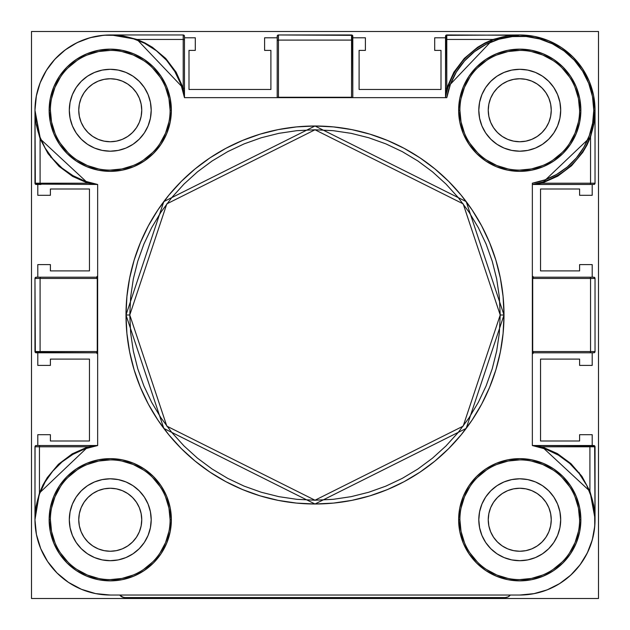 <?xml version="1.0" encoding="UTF-8"?>
<svg xmlns="http://www.w3.org/2000/svg" width="630" height="630" viewBox="0 0 630 630"><rect width="100%" height="100%" fill="white"/><g stroke="black" fill="none" stroke-linecap="round" stroke-linejoin="round"><path stroke-width="0.94" d="M598.5 598.5L31.5 598.5L31.5 31.5L598.5 31.5L598.5 598.5L598.5 31.5L31.5 31.5L31.5 598.5L598.5 598.5M504 315L466.2 201.6L315 126L163.8 201.6L126 315L129.78 315L166.824 203.868L315 129.78L463.176 203.868L500.22 315L504 315L503.087 333.522L500.37 351.871L495.865 369.865L489.612 387.324L481.682 404.098L472.146 420.005L461.097 434.897L448.647 448.647L434.897 461.097L420.005 472.146L404.098 481.682L387.324 489.612L369.865 495.865L351.871 500.37L333.522 503.087L315 504L296.478 503.087L278.129 500.37L260.135 495.865L242.676 489.612L225.902 481.682L209.995 472.146L195.103 461.097L181.353 448.647L168.903 434.897L157.854 420.005L148.318 404.098L140.388 387.324L134.135 369.865L129.63 351.871L126.913 333.522L126 315A189 189 0 0 1 315 126A189 189 0 0 1 504 315A189 189 0 0 1 315 504A189 189 0 0 1 126 315L126.913 296.478L129.63 278.129L134.135 260.135L140.388 242.676L148.318 225.902L157.854 209.995L168.903 195.103L181.353 181.353L195.103 168.903L209.995 157.854L225.902 148.318L242.676 140.388L260.135 134.135L278.129 129.63L296.478 126.913L315 126L333.522 126.913L351.871 129.63L369.865 134.135L387.324 140.388L404.098 148.318L420.005 157.854L434.897 168.903L448.647 181.353L461.097 195.103L472.146 209.995L481.682 225.902L489.612 242.676L495.865 260.135L500.37 278.129L503.087 296.478L504 315L500.22 315L499.33 296.848L496.66 278.862L492.243 261.237L486.124 244.117L478.351 227.69L469.003 212.097L458.175 197.497L445.969 184.031L432.503 171.825L417.903 160.996L402.31 151.649L385.883 143.876L368.763 137.757L351.138 133.339L333.152 130.67L315 129.78L296.848 130.67L278.862 133.339L261.237 137.757L244.117 143.876L227.69 151.649L212.097 160.996L197.497 171.825L184.031 184.031L171.825 197.497L160.996 212.097L151.649 227.69L143.876 244.117L137.757 261.237L133.339 278.862L130.67 296.848L129.78 315L130.67 333.152L133.339 351.138L137.757 368.763L143.876 385.883L151.649 402.31L160.996 417.903L171.825 432.503L184.031 445.969L197.497 458.175L212.097 469.003L227.69 478.351L244.117 486.124L261.237 492.243L278.862 496.66L296.848 499.33L315 500.22L333.152 499.33L351.138 496.66L368.763 492.243L385.883 486.124L402.31 478.351L417.903 469.003L432.503 458.175L445.969 445.969L458.175 432.503L469.003 417.903L478.351 402.31L486.124 385.883L492.243 368.763L496.66 351.138L499.33 333.152L500.22 315L463.176 426.132L315 500.22L166.824 426.132L129.78 315L126 315L163.8 428.4L315 504L466.2 428.4L504 315M459.9 110.25A59.85 59.85 0 0 1 519.75 50.4A59.85 59.85 0 0 1 579.6 110.25A59.85 59.85 0 0 1 519.75 170.1A59.85 59.85 0 0 1 459.9 110.25L458.64 110.25A61.11 61.11 0 0 0 519.75 171.36A61.11 61.11 0 0 0 580.86 110.25A61.11 61.11 0 0 0 519.75 49.14A61.11 61.11 0 0 0 458.64 110.25L459.9 110.25A59.85 59.85 0 0 1 519.75 50.4A59.85 59.85 0 0 1 579.6 110.25L580.86 110.25L579.687 122.173L576.206 133.639L570.559 144.199L562.96 153.46L553.699 161.06L543.139 166.706L531.673 170.187L519.75 171.36L507.827 170.187L496.361 166.706L485.801 161.06L476.54 153.46L468.94 144.199L463.294 133.639L459.813 122.173L458.64 110.25L459.813 98.327L463.294 86.861L468.94 76.301L476.54 67.04L485.801 59.441L496.361 53.794L507.827 50.313L519.75 49.14L531.673 50.313L543.139 53.794L553.699 59.441L562.96 67.04L570.559 76.301L576.206 86.861L579.687 98.327L580.86 110.25L579.6 110.25A59.85 59.85 0 0 1 519.75 170.1A59.85 59.85 0 0 1 459.9 110.25L461.05 121.929L464.46 133.15M532.35 184.094L532.35 184.472A75.285 75.285 0 0 0 595.035 110.25L593.775 110.25A74.025 74.025 0 0 1 532.35 183.196L544.856 179.889L556.597 174.455L567.205 167.06L576.371 157.933L583.805 147.349L589.286 135.631L592.641 123.134L593.775 110.25L592.499 96.587L588.727 83.388L582.585 71.119L574.284 60.189L564.102 50.983L552.4 43.816L539.579 38.934L526.074 36.493L512.347 36.595L498.881 39.225L486.132 44.297L474.532 51.636L464.491 60.992L456.348 72.04L450.387 84.404L446.804 97.65L184.472 97.65L180.865 84.152L174.833 71.552L166.564 60.291L156.366 50.739L144.577 43.249L131.607 38.06L117.897 35.351L103.926 35.233L90.177 37.69L77.112 42.651L65.197 49.935L54.826 59.299L46.368 70.418L40.107 82.908L36.264 96.343L34.965 110.25L40.155 137.718M50.4 110.25A59.85 59.85 0 0 1 110.25 50.4A59.85 59.85 0 0 1 170.1 110.25A59.85 59.85 0 0 1 110.25 170.1A59.85 59.85 0 0 1 50.4 110.25L49.14 110.25A61.11 61.11 0 0 0 110.25 171.36A61.11 61.11 0 0 0 171.36 110.25A61.11 61.11 0 0 0 110.25 49.14A61.11 61.11 0 0 0 49.14 110.25L50.4 110.25A59.85 59.85 0 0 1 110.25 50.4A59.85 59.85 0 0 1 170.1 110.25L171.36 110.25L170.187 122.173L166.706 133.639L161.06 144.199L153.46 153.46L144.199 161.06L133.639 166.706L122.173 170.187L110.25 171.36L98.327 170.187L86.861 166.706L76.301 161.06L67.04 153.46L59.441 144.199L53.794 133.639L50.313 122.173L49.14 110.25L50.313 98.327L53.794 86.861L59.441 76.301L67.04 67.04L76.301 59.441L86.861 53.794L98.327 50.313L110.25 49.14L122.173 50.313L133.639 53.794L144.199 59.441L153.46 67.04L161.06 76.301L166.706 86.861L170.187 98.327L171.36 110.25L170.1 110.25A59.85 59.85 0 0 1 110.25 170.1A59.85 59.85 0 0 1 50.4 110.25L51.55 121.929L54.96 133.15M170.1 519.75A59.85 59.85 0 0 1 110.25 579.6A59.85 59.85 0 0 1 50.4 519.75L49.14 519.75A61.11 61.11 0 0 0 110.25 580.86A61.11 61.11 0 0 0 171.36 519.75A61.11 61.11 0 0 0 110.25 458.64A61.11 61.11 0 0 0 49.14 519.75L50.4 519.75A59.85 59.85 0 0 1 110.25 459.9A59.85 59.85 0 0 1 170.1 519.75L171.36 519.75L170.187 531.673L166.706 543.139L161.06 553.699L153.46 562.96L144.199 570.559L133.639 576.206L122.173 579.687L110.25 580.86L98.327 579.687L86.861 576.206L76.301 570.559L67.04 562.96L59.441 553.699L53.794 543.139L50.313 531.673L49.14 519.75L50.313 507.827L53.794 496.361L59.441 485.801L67.04 476.54L76.301 468.94L86.861 463.294L98.327 459.813L110.25 458.64L122.173 459.813L133.639 463.294L144.199 468.94L153.46 476.54L161.06 485.801L166.706 496.361L170.187 507.827L171.36 519.75L170.1 519.75A59.85 59.85 0 0 1 110.25 579.6A59.85 59.85 0 0 1 50.4 519.75A59.85 59.85 0 0 1 110.25 459.9A59.85 59.85 0 0 1 170.1 519.75L168.95 508.071L165.54 496.849M579.6 519.75A59.85 59.85 0 0 1 519.75 579.6A59.85 59.85 0 0 1 459.9 519.75L458.64 519.75A61.11 61.11 0 0 0 519.75 580.86A61.11 61.11 0 0 0 580.86 519.75A61.11 61.11 0 0 0 519.75 458.64A61.11 61.11 0 0 0 458.64 519.75L459.9 519.75A59.85 59.85 0 0 1 519.75 459.9A59.85 59.85 0 0 1 579.6 519.75L580.86 519.75L579.687 531.673L576.206 543.139L570.559 553.699L562.96 562.96L553.699 570.559L543.139 576.206L531.673 579.687L519.75 580.86L507.827 579.687L496.361 576.206L485.801 570.559L476.54 562.96L468.94 553.699L463.294 543.139L459.813 531.673L458.64 519.75L459.813 507.827L463.294 496.361L468.94 485.801L476.54 476.54L485.801 468.94L496.361 463.294L507.827 459.813L519.75 458.64L531.673 459.813L543.139 463.294L553.699 468.94L562.96 476.54L570.559 485.801L576.206 496.361L579.687 507.827L580.86 519.75L579.6 519.75A59.85 59.85 0 0 1 519.75 579.6A59.85 59.85 0 0 1 459.9 519.75A59.85 59.85 0 0 1 519.75 459.9A59.85 59.85 0 0 1 579.6 519.75L578.45 508.071L575.04 496.849M34.965 519.711L36.414 534.437L40.698 548.557L47.652 561.574L57.015 572.985L68.426 582.348L81.443 589.302L95.563 593.586L110.25 595.035A75.285 75.285 0 0 1 34.965 519.75L39.446 493.006L88.027 446.788A1.26 0.898 -107.6 0 1 87.601 447.938M61.693 167.785L62.48 168.438M97.65 184.472L97.65 445.528L97.65 184.472A75.285 75.285 0 0 1 34.965 110.25L36.123 123.386L39.548 136.112L45.139 148.05L52.731 158.823L62.087 168.115L72.922 175.628L84.892 181.141L97.65 184.472L87.972 183.212L40.092 138.789A1.26 0.417 158.1 0 0 40.407 138.372M144.309 132.985A40.95 40.95 0 0 0 151.2 110.25A40.95 40.95 0 0 1 110.25 151.2A40.95 40.95 0 0 1 69.3 110.25A40.95 40.95 0 0 0 76.191 132.985M76.214 133.017A40.95 40.95 0 0 0 87.483 144.286M87.515 144.309A40.95 40.95 0 0 0 132.985 144.309M133.017 144.286A40.95 40.95 0 0 0 144.286 133.017M553.809 132.985A40.95 40.95 0 0 0 560.7 110.25A40.95 40.95 0 0 1 519.75 151.2A40.95 40.95 0 0 1 478.8 110.25A40.95 40.95 0 0 0 485.691 132.985M485.714 133.017A40.95 40.95 0 0 0 496.983 144.286M497.015 144.309A40.95 40.95 0 0 0 542.485 144.309M542.517 144.286A40.95 40.95 0 0 0 553.786 133.017M144.309 542.485A40.95 40.95 0 0 0 151.2 519.75A40.95 40.95 0 0 1 110.25 560.7A40.95 40.95 0 0 1 69.3 519.75A40.95 40.95 0 0 0 76.191 542.485M76.214 542.517A40.95 40.95 0 0 0 87.483 553.786M87.515 553.809A40.95 40.95 0 0 0 132.985 553.809M133.017 553.786A40.95 40.95 0 0 0 144.286 542.517M553.809 542.485A40.95 40.95 0 0 0 560.7 519.75A40.95 40.95 0 0 1 519.75 560.7A40.95 40.95 0 0 1 478.8 519.75A40.95 40.95 0 0 0 485.691 542.485M485.714 542.517A40.95 40.95 0 0 0 496.983 553.786M497.015 553.809A40.95 40.95 0 0 0 542.485 553.809M542.517 553.786A40.95 40.95 0 0 0 553.786 542.517M39.706 493.447A1.26 0.433 20.4 0 0 39.446 493.006L39.706 493.447M39.414 494.259L39.257 494.692M87.507 447.985A1.26 0.898 72.4 0 0 88.027 446.788L97.626 445.528L36.225 445.528L35.059 446.308L34.965 519.75L35.611 529.57M87.507 182.015A1.26 0.843 -72.4 0 1 87.972 183.212A1.26 0.843 107.6 0 0 87.507 182.015M40.391 138.324A1.26 0.417 -21.9 0 1 40.092 138.789L34.965 110.25A75.285 75.285 0 0 1 103.926 35.233A75.285 75.285 0 0 1 184.472 97.65L446.804 97.65A74.025 74.025 0 0 1 526.074 36.493A74.025 74.025 0 0 1 593.775 110.25L595.035 110.25L590.554 136.994L541.973 183.212A1.26 0.898 72.4 0 1 542.509 182.015A1.26 0.898 -107.6 0 0 541.973 183.212L532.374 184.472M586.9 144.286L590.294 136.553A1.26 0.433 -159.6 0 0 590.554 136.994L593.862 123.511M593.862 123.488L595.035 110.25L593.586 95.563L589.302 81.443L582.348 68.426L572.985 57.015L561.574 47.652L548.557 40.698L534.437 36.414L519.75 34.965L493.447 39.706A1.26 0.433 69.6 0 1 493.006 39.446A1.26 0.433 -110.4 0 0 493.361 39.714M533.894 184.196L542.509 182.015L533.894 184.196M519.75 595.035L533.657 593.736L547.092 589.893L559.582 583.632L570.701 575.174L580.065 564.803L587.349 552.888L592.31 539.823L594.767 526.074L594.649 512.103L591.94 498.393L586.75 485.423L579.261 473.634L569.709 463.436L558.448 455.167L545.848 449.135L532.35 445.528A75.285 75.285 0 0 1 594.767 526.074A75.285 75.285 0 0 1 519.75 595.035L110.25 595.035L519.75 595.035L534.437 593.586M505.26 597.555L508.079 596.894L510.3 595.035A6.3 6.3 0 0 1 505.26 597.555L508.079 596.894L505.26 597.555L124.74 597.555L505.26 597.555M538.729 592.602L547.848 589.593M553.085 587.255L560.613 582.978M565.638 579.435L571.89 574.056M576.277 569.473L581.269 563.141M584.766 557.707L588.404 550.651M590.822 544.572L593.027 537.02M594.255 530.547L594.972 522.758M532.35 445.528L532.35 183.196L532.35 445.528L542.028 446.788A1.26 0.843 -72.4 0 0 542.493 447.977A1.26 0.843 107.6 0 1 542.028 446.788L589.908 491.211L589.908 446.788L595.035 446.788L595.035 519.427L594.665 445.898L532.444 445.528M532.444 353.58L533.13 352.894M532.35 275.94L533.61 277.2L589.641 277.2L533.61 277.2A1.26 1.26 0 0 1 532.35 275.94A1.26 1.26 0 0 0 533.61 277.2L532.697 278.46L595.035 278.46L590.554 278.46L590.554 351.54A1.26 0.913 90 0 1 589.641 352.8L594.255 352.705L595.035 351.54L595.035 278.46L593.775 277.2L533.61 277.2L532.697 278.46L532.697 351.54L533.61 352.8A1.26 1.26 0 0 0 532.35 354.06A1.26 1.26 0 0 1 533.61 352.8L589.641 352.8A1.26 0.913 -90 0 0 590.554 351.54L532.35 351.54L532.35 278.46L590.554 278.46L590.554 351.54L595.035 351.54L532.697 351.54L533.61 352.8L532.35 354.06M533.13 277.106L532.444 276.42M595.035 183.212A1.26 1.26 0 0 1 593.775 184.472A1.26 1.26 0 0 0 595.035 183.212L595.035 110.25A75.285 75.285 0 0 0 526.074 35.233A75.285 75.285 0 0 0 445.528 97.65L445.528 36.225A1.26 1.26 0 0 1 446.788 34.965L446.788 39.446L493.006 39.446L485.069 42.927L477.572 47.289L464.294 58.401L453.852 72.214L446.788 88.027L445.544 97.548L446.788 88.027L493.006 39.446L519.75 34.965L445.898 35.335L445.528 97.65A75.285 75.285 0 0 1 526.074 35.233A75.285 75.285 0 0 1 595.035 110.25L593.925 123.708L590.554 136.994L590.554 183.212A1.26 0.913 90 0 1 589.641 184.472L594.255 184.377L595.035 183.212L595.035 110.25A75.285 75.285 0 0 1 532.35 184.472L589.641 184.472A1.26 0.913 -90 0 0 590.554 183.212L541.973 183.212L557.786 176.148L571.599 165.706L582.711 152.428L587.073 144.931L590.554 136.994L590.554 183.212L595.035 183.212L541.973 183.212L532.35 184.48M351.54 34.965A1.26 1.26 0 0 1 352.8 36.225A1.26 1.26 0 0 0 351.54 34.965L351.54 40.092A1.26 0.866 0 0 1 352.8 40.958L352.8 97.65L352.43 35.335L278.46 34.965L277.294 35.745L277.2 40.958L277.2 36.225A1.26 1.26 0 0 1 278.46 34.965L278.46 97.256L351.54 97.65L351.54 40.092L278.46 40.092L351.54 40.092L351.54 34.965L278.46 34.965A1.26 1.26 0 0 0 277.2 36.225L277.2 40.958A1.26 0.866 0 0 1 278.46 40.092L278.46 34.965M184.472 36.225L183.212 34.965L110.573 34.965L183.212 34.965A1.26 1.26 0 0 1 184.472 36.225L184.472 97.65L184.472 36.225A1.26 1.26 0 0 0 183.212 34.965L183.212 88.027L184.472 97.65L184.472 36.225M107.242 35.028L99.453 35.745M92.98 36.973L85.428 39.178M79.349 41.596L72.292 45.234M66.851 48.73L60.527 53.723M55.944 58.11L50.557 64.37M47.022 69.387L42.745 76.915M40.407 82.152L37.406 91.24M36.414 95.563L34.965 110.25L35.335 184.102L97.555 184.472M96.87 277.106L96.39 277.2A1.26 1.26 0 0 0 97.65 275.94L97.555 276.42M36.225 277.2L34.965 278.46L35.335 352.43L96.39 352.8L97.256 351.54L97.256 278.46L96.39 277.2L36.225 277.2A1.26 1.26 0 0 0 34.965 278.46L34.965 351.54L97.65 351.54L97.65 278.46L40.092 278.46L40.092 351.54L40.092 278.46L34.965 278.46A1.26 1.26 0 0 1 36.225 277.2M96.87 352.894L97.555 353.58M47.652 561.574L53.645 569.386M119.7 595.035L121.921 596.894L124.74 597.555A6.3 6.3 0 0 1 119.7 595.035L123.291 597.39L119.7 595.035M97.65 445.528L84.892 448.859L72.922 454.372L62.087 461.884L52.731 471.177L45.139 481.95L39.548 493.888L36.123 506.615L34.965 519.75A75.285 75.285 0 0 1 97.65 445.528L36.225 445.528L97.65 445.52L88.027 446.788L72.214 453.852L58.401 464.294L47.289 477.572L42.927 485.069L39.446 493.006L39.446 446.788L88.027 446.788L34.965 446.788A1.26 1.26 0 0 1 36.225 445.528A1.26 1.26 0 0 0 34.965 446.788L39.446 446.788A1.26 0.913 -90 0 1 40.359 445.528A1.26 0.913 90 0 0 39.446 446.788L39.446 493.006L36.075 506.292L34.965 519.75L34.965 446.788M589.609 491.676L589.908 491.211A1.26 0.417 -21.9 0 0 589.593 491.628M595.035 446.788A1.26 1.26 0 0 0 593.775 445.528A1.26 1.26 0 0 1 595.035 446.788L589.908 446.788L589.908 491.211L595.027 518.632L593.767 505.37L589.908 491.211L581.955 476.374L570.945 463.633L557.416 453.608L542.028 446.788L589.908 446.788L542.028 446.788L532.452 445.528L593.775 445.528L532.452 445.528M592.011 498.621L591.775 497.826M136.568 39.714A1.26 0.433 110.4 0 0 136.994 39.446L183.212 88.027L176.148 72.214L165.706 58.401L152.428 47.289L144.931 42.927L136.994 39.446A1.26 0.433 -69.6 0 1 136.568 39.714M111.195 34.973L136.994 39.446L183.212 39.446L183.212 34.965M134.907 39.115L112.557 34.996M485.691 497.015A40.95 40.95 0 0 0 478.8 519.75A40.95 40.95 0 0 1 519.75 478.8A40.95 40.95 0 0 1 560.7 519.75A40.95 40.95 0 0 0 553.809 497.015M553.786 496.983A40.95 40.95 0 0 0 542.517 485.714M542.485 485.691A40.95 40.95 0 0 0 497.015 485.691M496.983 485.714A40.95 40.95 0 0 0 485.714 496.983M76.191 497.015A40.95 40.95 0 0 0 69.3 519.75A40.95 40.95 0 0 1 110.25 478.8A40.95 40.95 0 0 1 151.2 519.75A40.95 40.95 0 0 0 144.309 497.015M144.286 496.983A40.95 40.95 0 0 0 133.017 485.714M132.985 485.691A40.95 40.95 0 0 0 87.515 485.691M87.483 485.714A40.95 40.95 0 0 0 76.214 496.983M485.691 87.515A40.95 40.95 0 0 0 478.8 110.25A40.95 40.95 0 0 1 519.75 69.3A40.95 40.95 0 0 1 560.7 110.25A40.95 40.95 0 0 0 553.809 87.515M553.786 87.483A40.95 40.95 0 0 0 542.517 76.214M542.485 76.191A40.95 40.95 0 0 0 497.015 76.191M496.983 76.214A40.95 40.95 0 0 0 485.714 87.483M76.191 87.515A40.95 40.95 0 0 0 69.3 110.25A40.95 40.95 0 0 1 110.25 69.3A40.95 40.95 0 0 1 151.2 110.25A40.95 40.95 0 0 0 144.309 87.515M144.286 87.483A40.95 40.95 0 0 0 133.017 76.214M132.985 76.191A40.95 40.95 0 0 0 87.515 76.191M87.483 76.214A40.95 40.95 0 0 0 76.214 87.483M97.65 354.06A1.26 1.26 0 0 0 96.39 352.8A1.26 1.26 0 0 1 97.65 354.06L96.39 352.8L36.225 352.8A1.26 1.26 0 0 1 34.965 351.54A1.26 1.26 0 0 0 36.225 352.8L40.958 352.8A1.26 0.866 -90 0 1 40.092 351.54L34.965 351.54M97.65 275.94A1.26 1.26 0 0 1 96.39 277.2L97.65 275.94M277.2 40.958L277.2 97.65L277.2 40.958A1.26 0.866 180 0 1 278.46 40.092L278.46 97.256A1.26 0.866 180 0 0 277.405 97.65A1.26 0.866 0 0 1 278.46 97.256L351.54 97.256A1.26 0.866 0 0 1 352.595 97.65A1.26 0.866 180 0 0 351.54 97.256L351.54 40.092A1.26 0.866 180 0 1 352.8 40.958L352.8 36.225M512.993 35.241L446.788 34.965A1.26 1.26 0 0 0 445.528 36.225L445.528 40.359A1.26 0.913 0 0 1 446.788 39.446L493.006 39.446L506.292 36.075L512.993 35.241M569.914 463.617L569.473 463.215M558.448 455.175L557.644 454.702M579.498 473.949L579.025 473.335M594.696 512.639L594.649 512.103M117.897 35.351L116.896 35.256M132.418 38.304L131.135 37.918M156.823 51.101L155.996 50.455M447.828 87.995L446.576 92.539M451.34 78.821L449.741 82.569M461.774 62.228L456.175 69.93M476.13 48.888L468.649 54.967M499.96 37.611L493.447 39.706L484.588 43.683M515.938 35.059L513.127 35.256M594.744 116.881L594.941 114.061M590.294 136.553L592.389 130.04M577.56 158.477L582.577 151.736M565.291 170.195L571.646 164.792M550.77 178.849L558.054 175.061M62.504 461.538L61.653 462.255M73.293 454.159L72.718 454.482M532.35 183.684L532.35 183.196M97.548 184.472L87.972 183.212L40.092 183.212A1.26 0.866 90 0 0 40.958 184.472L36.225 184.472A1.26 1.26 0 0 1 34.965 183.212L87.972 183.212L72.584 176.392L59.055 166.367L48.045 153.626L40.092 138.789L40.092 183.212L40.092 138.789L36.233 124.63L34.965 110.25L34.965 183.212A1.26 1.26 0 0 0 36.225 184.472L40.958 184.472A1.26 0.866 -90 0 1 40.092 183.212L34.965 183.212M595.035 278.46A1.26 1.26 0 0 0 593.775 277.2L589.641 277.2A1.26 0.913 90 0 1 590.554 278.46A1.26 0.913 -90 0 0 589.641 277.2L593.775 277.2A1.26 1.26 0 0 1 595.035 278.46L595.035 351.54A1.26 1.26 0 0 1 593.775 352.8A1.26 1.26 0 0 0 595.035 351.54M446.316 97.65L445.528 97.65L445.528 88.94A1.26 0.913 180 0 1 446.788 88.027L446.788 39.446A1.26 0.913 180 0 0 445.528 40.359L445.528 88.94A1.26 0.913 0 0 1 446.788 88.027L446.788 34.965M589.908 446.788A1.26 0.866 -90 0 0 589.042 445.528A1.26 0.866 90 0 1 589.908 446.788M40.092 351.54A1.26 0.866 90 0 0 40.958 352.8L96.39 352.8L97.256 351.54L40.092 351.54M34.965 278.46L40.092 278.46A1.26 0.866 -90 0 1 40.958 277.2A1.26 0.866 90 0 0 40.092 278.46L97.256 278.46L96.39 277.2M170.1 110.25L168.95 98.571L165.54 87.349M160.012 77.002L152.57 67.93M143.498 60.488L133.15 54.96L121.929 51.55M110.25 50.4L98.571 51.55L87.349 54.96M77.002 60.488L67.93 67.93M60.488 77.002L54.96 87.349L51.55 98.571M60.488 143.498L67.93 152.57M77.002 160.012L87.349 165.54L98.571 168.95M110.25 170.1L121.929 168.95L133.15 165.54M143.498 160.012L152.57 152.57M160.012 143.498L165.54 133.15L168.95 121.929M69.3 110.25L70.087 102.265L72.418 94.579L76.198 87.499L81.294 81.294L87.499 76.198L94.579 72.418L102.265 70.087L110.25 69.3L118.235 70.087L125.921 72.418L133.001 76.198L139.206 81.294L144.302 87.499L148.081 94.579L150.412 102.265L151.2 110.25L150.412 118.235L148.081 125.921L144.302 133.001L139.206 139.206L133.001 144.302L125.921 148.081L118.235 150.412L110.25 151.2L102.265 150.412L94.579 148.081L87.499 144.302L81.294 139.206L76.198 133.001L72.418 125.921L70.087 118.235L69.3 110.25M579.6 110.25L578.45 98.571L575.04 87.349M569.512 77.002L562.07 67.93M552.998 60.488L542.65 54.96L531.429 51.55M519.75 50.4L508.071 51.55L496.849 54.96M486.502 60.488L477.43 67.93M469.988 77.002L464.46 87.349L461.05 98.571M469.988 143.498L477.43 152.57M486.502 160.012L496.849 165.54L508.071 168.95M519.75 170.1L531.429 168.95L542.65 165.54M552.998 160.012L562.07 152.57M569.512 143.498L575.04 133.15L578.45 121.929M478.8 110.25L479.587 102.265L481.918 94.579L485.698 87.499L490.794 81.294L496.999 76.198L504.079 72.418L511.765 70.087L519.75 69.3L527.735 70.087L535.421 72.418L542.501 76.198L548.706 81.294L553.802 87.499L557.582 94.579L559.913 102.265L560.7 110.25L559.913 118.235L557.582 125.921L553.802 133.001L548.706 139.206L542.501 144.302L535.421 148.081L527.735 150.412L519.75 151.2L511.765 150.412L504.079 148.081L496.999 144.302L490.794 139.206L485.698 133.001L481.918 125.921L479.587 118.235L478.8 110.25M160.012 486.502L152.57 477.43M143.498 469.988L133.15 464.46L121.929 461.05M110.25 459.9L98.571 461.05L87.349 464.46M77.002 469.988L67.93 477.43M60.488 486.502L54.96 496.849L51.55 508.071M50.4 519.75L51.55 531.429L54.96 542.65M60.488 552.998L67.93 562.07M77.002 569.512L87.349 575.04L98.571 578.45M110.25 579.6L121.929 578.45L133.15 575.04M143.498 569.512L152.57 562.07M160.012 552.998L165.54 542.65L168.95 531.429M151.2 519.75L150.412 527.735L148.081 535.421L144.302 542.501L139.206 548.706L133.001 553.802L125.921 557.582L118.235 559.913L110.25 560.7L102.265 559.913L94.579 557.582L87.499 553.802L81.294 548.706L76.198 542.501L72.418 535.421L70.087 527.735L69.3 519.75L70.087 511.765L72.418 504.079L76.198 496.999L81.294 490.794L87.499 485.698L94.579 481.918L102.265 479.587L110.25 478.8L118.235 479.587L125.921 481.918L133.001 485.698L139.206 490.794L144.302 496.999L148.081 504.079L150.412 511.765L151.2 519.75M569.512 486.502L562.07 477.43M552.998 469.988L542.65 464.46L531.429 461.05M519.75 459.9L508.071 461.05L496.849 464.46M486.502 469.988L477.43 477.43M469.988 486.502L464.46 496.849L461.05 508.071M459.9 519.75L461.05 531.429L464.46 542.65M469.988 552.998L477.43 562.07M486.502 569.512L496.849 575.04L508.071 578.45M519.75 579.6L531.429 578.45L542.65 575.04M552.998 569.512L562.07 562.07M569.512 552.998L575.04 542.65L578.45 531.429M560.7 519.75L559.913 527.735L557.582 535.421L553.802 542.501L548.706 548.706L542.501 553.802L535.421 557.582L527.735 559.913L519.75 560.7L511.765 559.913L504.079 557.582L496.999 553.802L490.794 548.706L485.698 542.501L481.918 535.421L479.587 527.735L478.8 519.75L479.587 511.765L481.918 504.079L485.698 496.999L490.794 490.794L496.999 485.698L504.079 481.918L511.765 479.587L519.75 478.8L527.735 479.587L535.421 481.918L542.501 485.698L548.706 490.794L553.802 496.999L557.582 504.079L559.913 511.765L560.7 519.75M111.353 34.973L123.708 36.075L136.994 39.446L183.212 39.446A1.26 0.913 0 0 1 184.472 40.359A1.26 0.913 180 0 0 183.212 39.446L183.212 88.027A1.26 0.913 0 0 1 184.472 88.94A1.26 0.913 180 0 0 183.212 88.027L184.456 97.548M352.8 97.65L352.8 40.958M352.131 97.65L352.595 97.65M488.856 116.393L488.25 110.25A31.5 31.5 0 0 1 519.75 78.75A31.5 31.5 0 0 1 551.25 110.25L550.644 116.393L548.856 122.307L545.942 127.748L542.02 132.52L537.248 136.442L531.807 139.356L525.892 141.144L519.75 141.75L513.608 141.144L507.693 139.356L502.252 136.442L497.48 132.52L493.558 127.748L490.644 122.307L488.856 116.393L488.25 110.25L488.856 104.107L490.644 98.193L493.558 92.752L497.48 87.98L502.252 84.058L507.693 81.144L513.608 79.356L519.75 78.75L525.892 79.356L531.807 81.144L537.248 84.058L542.02 87.98L545.942 92.752L548.856 98.193L550.644 104.107L551.25 110.25A31.5 31.5 0 0 1 519.75 141.75A31.5 31.5 0 0 1 488.25 110.25L488.856 104.107M84.058 92.752L87.98 87.98L84.058 92.752L87.98 87.98L92.752 84.058L98.193 81.144L104.107 79.356L110.25 78.75L116.393 79.356L122.307 81.144L127.748 84.058L132.52 87.98L136.442 92.752L139.356 98.193L141.144 104.107L141.75 110.25L141.144 116.393L139.356 122.307L136.442 127.748L132.52 132.52L127.748 136.442L122.307 139.356L116.393 141.144L110.25 141.75L104.107 141.144L98.193 139.356L92.752 136.442L87.98 132.52L84.058 127.748L81.144 122.307L79.356 116.393L78.75 110.25L79.356 104.107L81.144 98.193L84.058 92.752L87.98 87.98L92.752 84.058L98.193 81.144M488.856 525.892L488.25 519.75A31.5 31.5 0 0 1 519.75 488.25A31.5 31.5 0 0 1 551.25 519.75L550.644 525.892L548.856 531.807L545.942 537.248L542.02 542.02L537.248 545.942L531.807 548.856L525.892 550.644L519.75 551.25L513.608 550.644L507.693 548.856L502.252 545.942L497.48 542.02L493.558 537.248L490.644 531.807L488.856 525.892L488.25 519.75L488.856 513.608L490.644 507.693L493.558 502.252L497.48 497.48L502.252 493.558L507.693 490.644L513.608 488.856L519.75 488.25L525.892 488.856L531.807 490.644L537.248 493.558L542.02 497.48L545.942 502.252L548.856 507.693L550.644 513.608L551.25 519.75A31.5 31.5 0 0 1 519.75 551.25A31.5 31.5 0 0 1 488.25 519.75L488.856 513.608M141.144 513.608L141.75 519.75L141.144 513.608L141.75 519.75L141.144 525.892L139.356 531.807L136.442 537.248L132.52 542.02L127.748 545.942L122.307 548.856L116.393 550.644L110.25 551.25L104.107 550.644L98.193 548.856L92.752 545.942L87.98 542.02L84.058 537.248L81.144 531.807L79.356 525.892L78.75 519.75L79.356 513.608L81.144 507.693L84.058 502.252L87.98 497.48L92.752 493.558L98.193 490.644L104.107 488.856L110.25 488.25L116.393 488.856L122.307 490.644L127.748 493.558L132.52 497.48L136.442 502.252L139.356 507.693L141.144 513.608L141.75 519.75L141.144 525.892L141.75 519.75A31.5 31.5 0 0 1 110.25 551.25A31.5 31.5 0 0 1 78.75 519.75A31.5 31.5 0 0 1 110.25 488.25A31.5 31.5 0 0 1 141.75 519.75L141.144 525.892M79.356 513.608L81.144 507.693L79.356 513.608L81.144 507.693L84.058 502.252M104.107 488.856L110.25 488.25L104.107 488.856L110.25 488.25L116.393 488.856M122.307 490.644L127.748 493.558M139.356 531.807L136.442 537.248M92.752 545.942L87.98 542.02L92.752 545.942L87.98 542.02L84.058 537.248L81.144 531.807M141.144 104.107L141.75 110.25L141.144 104.107L141.75 110.25L141.144 116.393L141.75 110.25A31.5 31.5 0 0 1 110.25 141.75A31.5 31.5 0 0 1 78.75 110.25A31.5 31.5 0 0 1 110.25 78.75A31.5 31.5 0 0 1 141.75 110.25L141.144 116.393M139.356 122.307L136.442 127.748M116.393 141.144L110.25 141.75L116.393 141.144L110.25 141.75L104.107 141.144M98.193 139.356L92.752 136.442M116.393 79.356L122.307 81.144L116.393 79.356L122.307 81.144L127.748 84.058M490.644 98.193L493.558 92.752M537.248 84.058L542.02 87.98L537.248 84.058L542.02 87.98L545.942 92.752L548.856 98.193M550.644 116.393L548.856 122.307L550.644 116.393L548.856 122.307L545.942 127.748M525.892 141.144L519.75 141.75L525.892 141.144L519.75 141.75L513.608 141.144M507.693 139.356L502.252 136.442M545.942 537.248L542.02 542.02L545.942 537.248L542.02 542.02L537.248 545.942L531.807 548.856M513.608 550.644L507.693 548.856L513.608 550.644L507.693 548.856L502.252 545.942M490.644 507.693L493.558 502.252M513.608 488.856L519.75 488.25L513.608 488.856L519.75 488.25L525.892 488.856M531.807 490.644L537.248 493.558M37.8 184.472L37.8 195.3L50.4 195.3L50.4 189L89.46 189L89.46 270.9L50.4 270.9L50.4 264.6L37.8 264.6L37.8 277.2L37.8 264.6L50.4 264.6L50.4 270.9L89.46 270.9L89.46 189L50.4 189L50.4 195.3L37.8 195.3L37.8 184.472M37.8 352.8L37.8 365.4L50.4 365.4L50.4 359.1L89.46 359.1L89.46 441L50.4 441L50.4 434.7L37.8 434.7L37.8 445.528L37.8 434.7L50.4 434.7L50.4 441L89.46 441L89.46 359.1L50.4 359.1L50.4 365.4L37.8 365.4L37.8 352.8M51.093 156.807L50.676 157.224L51.093 156.807M578.907 473.193L579.324 472.776L578.907 473.193M592.2 445.528L592.2 434.7L579.6 434.7L579.6 441L540.54 441L540.54 359.1L579.6 359.1L579.6 365.4L592.2 365.4L592.2 352.8L592.2 365.4L579.6 365.4L579.6 359.1L540.54 359.1L540.54 441L579.6 441L579.6 434.7L592.2 434.7L592.2 445.528M592.2 277.2L592.2 264.6L579.6 264.6L579.6 270.9L540.54 270.9L540.54 189L579.6 189L579.6 195.3L592.2 195.3L592.2 184.472L592.2 195.3L579.6 195.3L579.6 189L540.54 189L540.54 270.9L579.6 270.9L579.6 264.6L592.2 264.6L592.2 277.2M445.528 37.8L434.7 37.8L434.7 50.4L441 50.4L441 89.46L359.1 89.46L359.1 50.4L365.4 50.4L365.4 37.8L352.8 37.8L365.4 37.8L365.4 50.4L359.1 50.4L359.1 89.46L441 89.46L441 50.4L434.7 50.4L434.7 37.8L445.528 37.8M277.2 37.8L264.6 37.8L264.6 50.4L270.9 50.4L270.9 89.46L189 89.46L189 50.4L195.3 50.4L195.3 37.8L184.472 37.8L195.3 37.8L195.3 50.4L189 50.4L189 89.46L270.9 89.46L270.9 50.4L264.6 50.4L264.6 37.8L277.2 37.8M542.02 87.98L545.942 92.752L542.02 87.98M87.98 87.98L92.752 84.058L87.98 87.98M542.02 542.02L537.248 545.942L542.02 542.02M87.98 542.02L84.058 537.248L87.98 542.02M36.194 123.787L35.934 122.291"/></g></svg>
